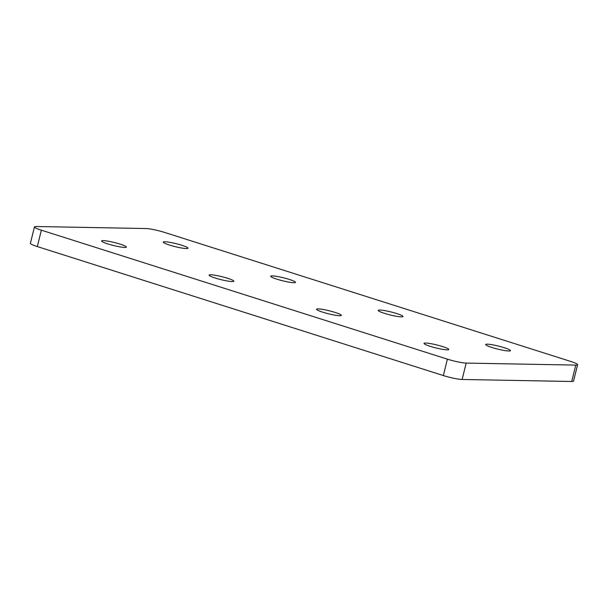 <?xml version="1.0" encoding="UTF-8"?>
<svg xmlns="http://www.w3.org/2000/svg" width="608" height="608" viewBox="0 0 608 608"><rect width="100%" height="100%" fill="white"/><g stroke="black" fill="none" stroke-linecap="round" stroke-linejoin="round"><path stroke-width="0.91" d="M120.156 244.135A12.76 1.558 13.9 0 0 101.604 240.958A12.76 1.558 13.9 0 0 107.821 243.914A12.76 1.558 13.9 0 0 126.373 247.091A12.76 1.558 13.9 0 0 120.156 244.135M227.628 278.282A12.76 1.558 13.9 0 0 209.084 275.105A12.76 1.558 13.9 0 0 215.3 278.054A12.76 1.558 13.9 0 0 233.852 281.23A12.76 1.558 13.9 0 0 227.628 278.282M335.107 312.421A12.76 1.558 13.9 0 0 316.555 309.244A12.76 1.558 13.9 0 0 322.78 312.193A12.76 1.558 13.9 0 0 341.331 315.377A12.76 1.558 13.9 0 0 335.107 312.421M442.586 346.568A12.76 1.558 13.9 0 0 424.034 343.383A12.76 1.558 13.9 0 0 430.259 346.34A12.76 1.558 13.9 0 0 448.803 349.516A12.76 1.558 13.9 0 0 442.586 346.568M504.23 347.7A12.76 1.558 13.9 0 0 485.686 344.523A12.76 1.558 13.9 0 0 491.902 347.472A12.76 1.558 13.9 0 0 510.454 350.649A12.76 1.558 13.9 0 0 504.23 347.7M396.758 313.553A12.76 1.558 13.9 0 0 378.206 310.376A12.76 1.558 13.9 0 0 384.423 313.333A12.76 1.558 13.9 0 0 402.975 316.51A12.76 1.558 13.9 0 0 396.758 313.553M289.279 279.414A12.76 1.558 13.9 0 0 270.727 276.237A12.76 1.558 13.9 0 0 276.952 279.186A12.76 1.558 13.9 0 0 295.496 282.363A12.76 1.558 13.9 0 0 289.279 279.414M181.8 245.275A12.76 1.558 13.9 0 0 163.248 242.09A12.76 1.558 13.9 0 0 169.472 245.047A12.76 1.558 13.9 0 0 188.024 248.224A12.76 1.558 13.9 0 0 181.8 245.275M570.692 361.433L164.662 232.446A14.174 1.725 13.9 0 0 145.874 228.532L36.275 226.51A14.174 1.725 13.9 0 0 34.458 226.898A14.174 1.725 13.9 0 0 41.367 230.181L447.397 359.161A14.174 1.725 13.9 0 0 466.184 363.082L575.784 365.096A14.174 1.725 13.9 0 0 577.6 364.709A14.174 1.725 13.9 0 0 570.692 361.433M577.6 364.709L573.542 381.102A14.174 1.725 -166.1 0 1 571.725 381.49L575.784 365.096M466.184 363.082L462.126 379.468L571.725 381.49M462.126 379.468A14.174 1.725 -166.1 0 1 443.338 375.554L447.397 359.161M41.367 230.181L37.308 246.567L443.338 375.554M37.308 246.567A14.174 1.725 -166.1 0 1 30.4 243.291L34.458 226.898"/></g></svg>
